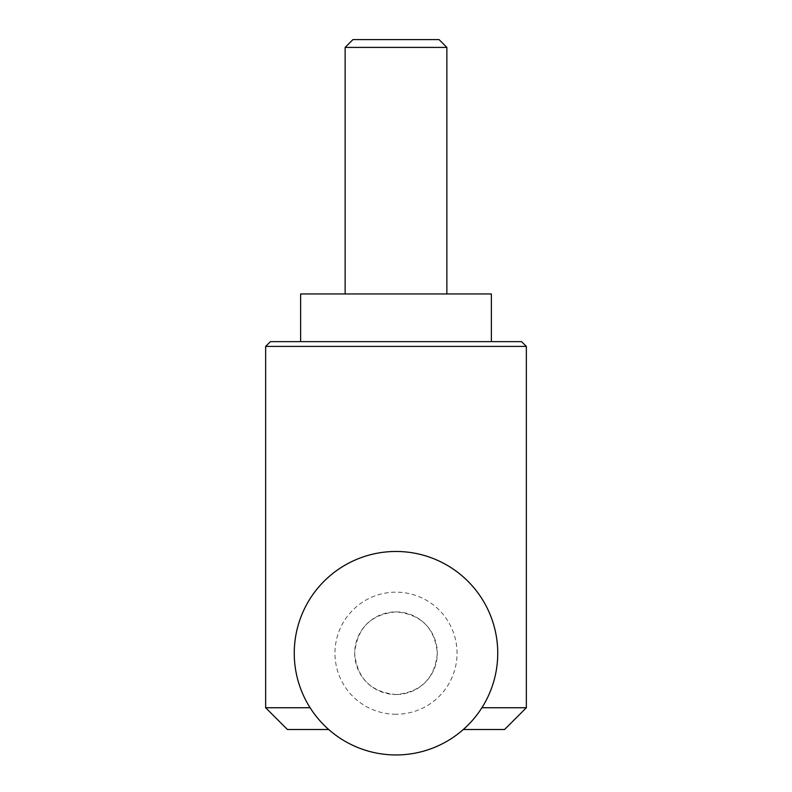 <?xml version="1.0" encoding="UTF-8"?>
<svg xmlns="http://www.w3.org/2000/svg" width="792" height="792" viewBox="0 0 792 792"><rect width="100%" height="100%" fill="white"/><g stroke="black" fill="none" stroke-linecap="round" stroke-linejoin="round"><path stroke-width="0.59" stroke-dasharray="3.96 2.97" d="M265.647 707.741L310.108 707.741M287.427 729.511L328.71 729.511M265.647 346.411L526.353 346.411M396 694.544C370.884 692.099 357.103 678.318 354.668 653.212C357.103 628.106 370.884 614.325 396 611.879C421.116 614.325 434.897 628.106 437.332 653.212C434.897 678.318 421.116 692.099 396 694.544A41.333 41.333 0 0 1 354.668 653.212A41.333 41.333 0 0 1 396 611.879A41.333 41.333 0 0 1 437.332 653.212A41.333 41.333 0 0 1 396 694.544M270.418 341.639L521.582 341.639M300.623 293.951L491.377 293.951M345.134 47.401L446.866 47.401M352.935 39.6L439.065 39.6M396 714.255A61.043 61.043 0 0 1 334.957 653.212A61.043 61.043 0 0 1 396 592.168A61.043 61.043 0 0 1 457.043 653.212A61.043 61.043 0 0 1 396 714.255M481.892 707.741L526.353 707.741M463.29 729.511L504.573 729.511"/><path stroke-width="1.19" d="M310.108 707.741L265.647 707.741L265.647 346.411L526.353 346.411L521.582 341.639L270.418 341.639L265.647 346.411M328.71 729.511L287.427 729.511L265.647 707.741M491.377 341.639L491.377 293.951L300.623 293.951L300.623 341.639M345.134 47.401L352.935 39.6L439.065 39.6L446.866 47.401L345.134 47.401L345.134 293.951M463.29 729.511L504.573 729.511L526.353 707.741L481.892 707.741M294.258 653.212A101.742 101.742 0 0 0 396 754.954A101.742 101.742 0 0 0 497.742 653.212A101.742 101.742 0 0 0 396 551.47A101.742 101.742 0 0 0 294.258 653.212M446.866 293.951L446.866 47.401M526.353 707.741L526.353 346.411"/></g></svg>
